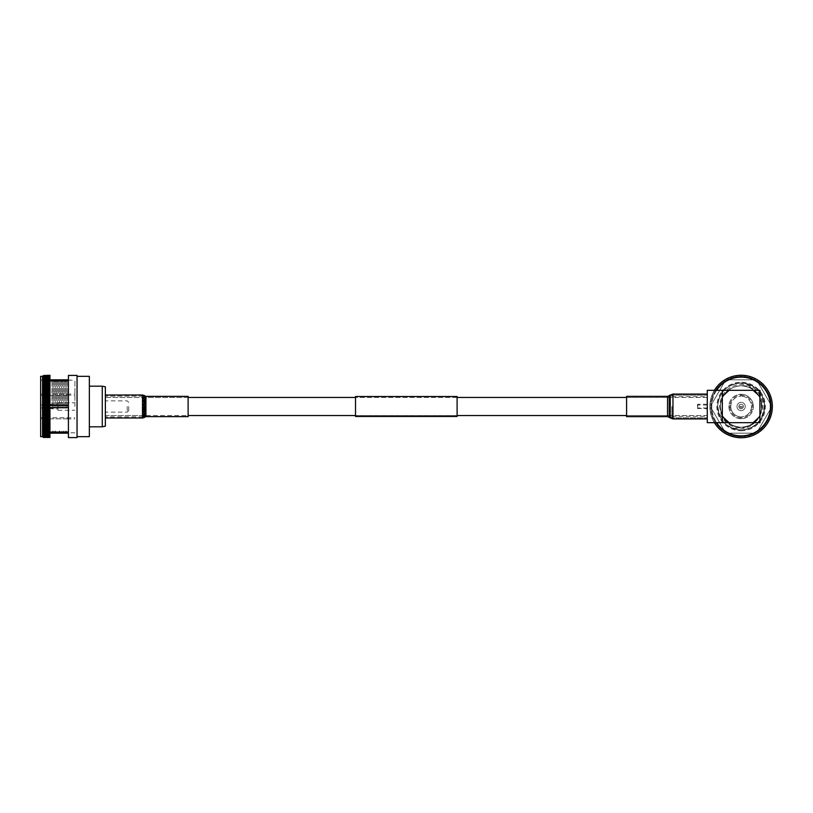 <?xml version="1.0" encoding="UTF-8"?>
<svg xmlns="http://www.w3.org/2000/svg" width="813" height="813" viewBox="0 0 813 813"><rect width="100%" height="100%" fill="white"/><g stroke="black" fill="none" stroke-linecap="round" stroke-linejoin="round"><path stroke-width="0.61" stroke-dasharray="4.07 3.05" d="M707.269 415.534L707.269 397.466L707.269 415.534L626.589 415.534L626.589 406.5L626.589 416.652M707.269 397.466L626.589 397.466L626.589 406.5L626.589 397.476L667.534 397.476L667.534 416.652M457.099 397.466L355.525 397.466L355.525 415.534L355.525 397.466L457.099 397.466L457.099 415.534L355.525 415.534L457.099 415.534L457.099 397.466M105.355 426.195L105.355 396.134L142.499 396.134L142.499 406.5L142.499 396.134L143.535 396.409L143.535 406.5L143.535 396.409L144.897 397.191L144.897 415.809L144.897 397.191L145.934 397.476L145.934 406.5L145.934 397.476L188.118 397.476L188.118 406.5L188.118 397.476L105.355 397.466L105.355 415.534L105.355 397.466L105.355 412.14L105.355 397.476L142.976 397.476L142.976 406.5L142.976 397.476M188.118 416.652L188.118 406.5L188.118 415.524L105.355 415.534L105.355 406.5L105.355 416.866L105.355 386.805M355.525 396.52L355.525 416.48M457.099 396.52L457.099 416.48M52.916 406.5L52.916 408.98L52.916 406.5M57.957 406.5L57.957 410.26L57.957 406.5M74.918 406.5L74.918 380.169L74.918 406.5M66.981 404.996L40.65 404.996L40.65 394.173L40.65 404.996L66.981 404.996L66.981 408.004L66.981 404.996L40.65 404.996L66.981 404.996M66.981 395.311L40.65 395.311L66.981 395.311L66.981 394.173L40.65 394.173L66.981 394.081L66.981 395.311M66.981 408.004L40.65 408.004L40.65 418.827L40.65 408.004L40.65 418.827L40.65 408.004L66.981 408.004L40.65 408.004L66.981 408.004L66.981 406.5L66.981 408.004M66.981 418.827L40.65 418.827L66.981 418.827L66.981 417.689L40.65 417.689L66.981 417.689L66.981 418.827M54.105 406.5L54.105 380.169L54.105 406.5M53.018 406.5L53.018 382.049L53.018 406.5M55.193 406.5L55.193 382.049L55.193 406.5M56.28 406.5L56.28 380.169L56.28 406.5M57.367 406.5L57.367 382.049L57.367 406.5M58.455 406.5L58.455 380.169L58.455 406.5M59.542 406.5L59.542 382.049L59.542 406.5M60.619 406.5L60.619 380.169L60.619 406.5M61.707 406.5L61.707 382.049L61.707 406.5M62.794 406.5L62.794 380.169L62.794 406.5M63.881 406.5L63.881 382.049L63.881 406.5M64.969 406.5L64.969 380.169L64.969 406.5M66.056 406.5L66.056 382.049L66.056 406.5M67.144 406.5L67.144 380.169L67.144 406.5M51.941 406.5L51.941 380.169L51.941 406.5M40.65 436.662L40.65 376.338M128.749 406.5L128.749 410.636L128.749 406.5M127.245 406.5L127.245 412.14L127.245 406.5M42.561 436.662L42.561 376.338M43.8 375.555L49.949 375.555L43.536 375.525L49.949 375.281L43.536 375.799L43.536 437.475L49.949 437.424L43.8 437.445M49.949 405.392L49.949 379.844L68.424 379.844L68.424 405.392L68.424 380.951L49.949 380.951L49.949 405.392L68.424 405.392L68.424 407.608L49.949 407.608L49.949 432.049L68.424 432.049L68.424 407.608L68.424 433.156L49.949 433.156L49.949 407.608M68.424 437.587L68.424 375.413M77.042 437.587L77.042 375.413M89.349 436.662L89.349 376.338M102.275 426.815L102.275 386.185M142.976 406.5L142.976 416.866L142.976 406.5M49.949 375.433L43.8 375.433L49.949 375.464M43.8 375.606L49.949 375.606L43.8 375.728M43.8 375.779L49.949 375.779L43.8 375.931M43.8 375.992L49.949 375.992L43.8 376.165M43.8 376.236L49.949 376.236L43.8 376.439M43.8 376.531L49.949 376.531L43.8 376.754M43.8 376.846L49.949 376.846L43.8 377.11M43.8 377.212L49.949 377.212L43.8 377.496M43.8 377.608L49.949 377.608L43.8 377.913M43.8 378.035L49.949 378.035L43.8 378.37M43.8 378.502L49.949 378.502L43.8 378.858M43.8 379L49.949 379L43.8 379.386M43.8 379.539L49.949 379.539L43.8 379.945M43.8 380.098L49.949 380.098L43.8 380.535M43.8 380.697L49.949 380.697L43.8 381.155M43.8 381.327L49.949 381.327L43.8 381.805M43.8 381.988L49.949 381.988L43.8 382.486M43.8 382.679L49.949 382.679L49.949 383.197L43.8 383.197M43.8 383.401L49.949 383.401L49.949 383.939L43.8 383.939M43.8 384.143L49.949 384.143L49.949 384.701L43.8 384.701M43.8 384.915L49.949 384.915L49.949 385.494L43.8 385.494M43.8 385.718L49.949 385.718L49.949 386.317L43.8 386.317M43.8 386.541L49.949 386.541L49.949 387.161L43.8 387.161M43.8 387.395L49.949 387.395L49.949 388.025L43.8 388.025M43.8 388.268L49.949 388.268L49.949 388.919L43.8 388.919M43.8 389.163L49.949 389.163L49.949 389.823L43.8 389.823M43.8 390.077L49.949 390.077L49.949 390.758L43.8 390.758M43.8 391.023L49.949 391.023L49.949 391.714L43.8 391.714M43.8 391.978L49.949 391.978L49.949 392.679L43.8 392.679M43.8 392.943L49.949 392.943L49.949 393.665L43.8 393.665M43.8 393.939L49.949 393.939L49.949 394.661L43.8 394.661M43.8 394.945L49.949 394.945L49.949 395.677L43.8 395.677M43.8 395.961L49.949 395.961L49.949 396.703L43.8 396.703M43.8 396.998L49.949 396.998L49.949 397.75L43.8 397.75M43.8 398.035L49.949 398.035L49.949 398.797L43.8 398.797M43.8 399.092L49.949 399.092L49.949 399.864L43.8 399.864M43.8 400.159L49.949 400.159L49.949 400.931L43.8 400.931M43.8 401.226L49.949 401.226L49.949 402.008L43.8 402.008M43.8 402.303L49.949 402.303L49.949 403.085L43.8 403.085M43.8 403.39L49.949 403.39L49.949 404.173L43.8 404.173M43.8 404.468L49.949 404.468L49.949 405.26L43.8 405.26M43.8 437.567L49.949 437.567L43.8 437.536M43.8 437.272L49.949 437.272L43.8 437.394M43.8 437.069L49.949 437.069L43.8 437.221M43.8 436.835L49.949 436.835L43.8 437.008M43.8 436.561L49.949 436.561L43.8 436.764M43.8 436.246L49.949 436.246L43.8 436.469M43.8 435.89L49.949 435.89L43.8 436.154M43.8 435.504L49.949 435.504L43.8 435.788M43.8 435.087L49.949 435.087L43.8 435.392M43.8 434.63L49.949 434.63L43.8 434.965M43.8 434.142L49.949 434.142L43.8 434.498M43.8 433.614L49.949 433.614L43.8 434M43.8 433.055L49.949 433.055L43.8 433.461M43.8 432.465L49.949 432.465L43.8 432.902M43.8 431.845L49.949 431.845L43.8 432.303M43.8 431.195L49.949 431.195L43.8 431.673M43.8 430.514L49.949 430.514L43.8 431.012M43.8 429.803L49.949 429.803L49.949 430.321L43.8 430.321M43.8 429.061L49.949 429.061L49.949 429.599L43.8 429.599M43.8 428.299L49.949 428.299L49.949 428.858L43.8 428.858M43.8 427.506L49.949 427.506L49.949 428.085L43.8 428.085M43.8 426.683L49.949 426.683L49.949 427.282L43.8 427.282M43.8 425.839L49.949 425.839L49.949 426.459L43.8 426.459M43.8 424.975L49.949 424.975L49.949 425.606L43.8 425.606M43.8 424.081L49.949 424.081L49.949 424.732L43.8 424.732M43.8 423.177L49.949 423.177L49.949 423.837L43.8 423.837M43.8 422.242L49.949 422.242L49.949 422.923L43.8 422.923M43.8 421.286L49.949 421.286L49.949 421.977L43.8 421.977M43.8 420.321L49.949 420.321L49.949 421.022L43.8 421.022M43.8 419.335L49.949 419.335L49.949 420.057L43.8 420.057M43.8 418.339L49.949 418.339L49.949 419.061L43.8 419.061M43.8 417.323L49.949 417.323L49.949 418.055L43.8 418.055M43.8 416.297L49.949 416.297L49.949 417.039L43.8 417.039M43.8 415.25L49.949 415.25L49.949 416.002L43.8 416.002M43.8 414.203L49.949 414.203L49.949 414.965L43.8 414.965M43.8 413.136L49.949 413.136L49.949 413.908L43.8 413.908M43.8 412.069L49.949 412.069L49.949 412.841L43.8 412.841M43.8 410.992L49.949 410.992L49.949 411.774L43.8 411.774M43.8 409.915L49.949 409.915L49.949 410.697L43.8 410.697M43.8 408.827L49.949 408.827L49.949 409.61L43.8 409.61M43.8 407.74L49.949 407.74L49.949 408.533L43.8 408.533M43.8 405.565L49.949 405.565L49.949 406.348L43.8 406.348M68.424 380.951L68.424 379.844M68.424 407.608L68.424 405.392M68.424 433.156L68.424 432.049M142.976 396.134L105.355 396.134L105.355 415.524L142.976 415.524M49.949 379.844L49.949 380.951M49.949 432.049L49.949 433.156M43.8 406.652L49.949 406.652L49.949 407.435L43.8 407.435M49.949 437.333L43.536 437.333L49.949 437.333M49.949 436.469L43.536 436.825L49.949 436.825M49.949 425.585L43.536 425.585L49.949 425.839M49.949 424.721L43.536 424.721L49.949 424.975M49.949 423.837L43.536 423.837L49.949 424.081M43.536 422.923L49.949 423.177M43.536 421.998L49.949 422.242M43.536 421.053L49.949 421.286M43.536 420.087L49.949 420.321M49.949 392.679L43.536 392.913M49.949 391.714L43.536 391.947M49.949 390.758L43.536 391.002M49.949 389.823L43.536 390.077M49.949 389.163L43.536 389.163L49.949 388.919M49.949 388.279L43.536 388.279L49.949 388.025M49.949 387.415L43.536 387.415L49.949 387.161M49.949 375.931L49.949 376.531M49.949 376.419L43.536 376.419L49.949 376.236M49.949 376.175L43.536 376.175L49.949 375.992M49.949 375.576L43.536 375.576L49.949 375.606M49.949 436.764L43.536 436.581L49.949 436.581M40.65 406.5L40.65 432.831L40.65 406.5M49.949 406.5L43.536 406.5M49.949 405.423L43.536 405.423M49.949 407.577L43.536 407.577M49.949 408.665L43.536 408.665M49.949 409.742L43.536 409.742M49.949 410.819L43.536 410.819M49.949 411.886L43.536 411.886M49.949 412.943L43.536 412.943M49.949 414L43.536 414M49.949 415.047L43.536 415.047M49.949 416.083L43.536 416.083M49.949 417.099L43.536 417.099M49.949 418.116L43.536 418.116M49.949 419.112L43.536 419.112M49.949 426.429L43.536 426.429L49.949 426.429M49.949 427.242L43.536 427.242L49.949 427.242M49.949 428.034L43.536 428.034L49.949 428.034M49.949 428.797L43.536 428.797L49.949 428.797M49.949 429.538L43.536 429.538L49.949 429.538M49.949 430.25L43.536 430.25L49.949 430.25M49.949 430.931L43.536 430.931L49.949 430.931M49.949 431.581L43.536 431.581L49.949 431.581M49.949 432.201L43.536 432.201L49.949 432.201M49.949 432.79L43.536 432.79L49.949 432.79M49.949 433.349L43.536 433.349L49.949 433.349M49.949 433.868L43.536 433.868L49.949 433.868M49.949 434.366L43.536 434.366L49.949 434.366M49.949 434.823L43.536 434.823L49.949 434.823M49.949 435.24L43.536 435.24L49.949 435.24M49.949 435.626L43.536 435.626L49.949 435.626M49.949 435.981L43.536 435.981L49.949 435.981M49.949 436.296L43.536 436.296L49.949 436.296M49.949 437.028L43.536 437.028L49.949 437.028M49.949 437.201L43.536 437.201L49.949 437.201M49.949 437.475L43.536 437.475M49.949 404.335L43.536 404.335M49.949 403.258L43.536 403.258M49.949 402.181L43.536 402.181M49.949 401.114L43.536 401.114M49.949 400.057L43.536 400.057M49.949 399L43.536 399M49.949 397.953L43.536 397.953M49.949 396.917L43.536 396.917M49.949 395.901L43.536 395.901M49.949 394.884L43.536 394.884M49.949 393.888L43.536 393.888M49.949 386.571L43.536 386.571L49.949 386.571M49.949 385.758L43.536 385.758L49.949 385.758M49.949 384.966L43.536 384.966L49.949 384.966M49.949 384.203L43.536 384.203L49.949 384.203M49.949 383.462L43.536 383.462L49.949 383.462M49.949 382.75L43.536 382.75L49.949 382.75M49.949 382.069L43.536 382.069L49.949 382.069M49.949 381.419L43.536 381.419L49.949 381.419M49.949 380.799L43.536 380.799L49.949 380.799M49.949 380.21L43.536 380.21L49.949 380.21M49.949 379.651L43.536 379.651L49.949 379.651M49.949 379.132L43.536 379.132L49.949 379.132M49.949 378.634L43.536 378.634L49.949 378.634M49.949 378.177L43.536 378.177L49.949 378.177M49.949 377.76L43.536 377.76L49.949 377.76M49.949 377.374L43.536 377.374L49.949 377.374M49.949 377.019L43.536 377.019L49.949 377.019M49.949 376.704L43.536 376.704L49.949 376.704M49.949 375.972L43.536 375.972L49.949 375.972M49.949 375.799L43.536 375.799L49.949 375.799M49.949 375.667L43.536 375.667L49.949 375.667M49.949 375.525L43.536 375.525M105.355 406.5L105.355 417.994L105.355 406.5M142.499 417.994L142.499 406.5L142.499 416.866L143.535 416.591L143.535 406.5L143.535 416.591L145.934 415.524L145.934 406.5L145.934 415.524L188.118 415.524L188.118 396.348M707.269 390.321L707.269 422.679M722.32 406.5L722.32 422.679L722.32 396.51L722.32 416.49L729.129 422.679L759.931 422.679L759.931 396.51L753.123 390.321L722.32 390.321L722.32 406.5M707.269 406.5L707.269 418.919L707.269 406.5M671.904 406.5L671.904 417.791L671.904 406.5M697.483 406.5L697.483 404.996L697.483 406.5M697.483 404.62L697.859 408.756L697.859 404.244L707.269 404.244M697.483 408.38L707.269 408.756M759.931 416.49L753.123 422.679M722.32 390.321L722.32 396.51L729.129 390.321M753.123 390.321L759.931 390.321L759.931 396.51M729.129 422.679L722.32 422.679M729.84 406.5A11.291 11.291 0 0 0 741.131 417.791A11.291 11.291 0 0 0 752.411 406.5A11.291 11.291 0 0 0 741.131 395.209A11.291 11.291 0 0 0 729.84 406.5A11.291 11.291 0 0 0 741.131 417.791A11.291 11.291 0 0 0 752.411 406.5A11.291 11.291 0 0 0 741.131 395.209A11.291 11.291 0 0 0 729.84 406.5M716.639 390.321A29.339 29.339 0 0 0 741.131 435.839A29.339 29.339 0 0 0 770.47 406.5A29.339 29.339 0 0 0 741.131 377.161A29.339 29.339 0 0 0 716.639 422.679M741.131 404.244A2.256 2.256 0 0 0 738.865 406.5A2.256 2.256 0 0 0 741.131 408.756A2.256 2.256 0 0 1 738.865 406.5A2.256 2.256 0 0 1 741.131 404.244A2.256 2.256 0 0 1 743.387 406.5A2.256 2.256 0 0 1 741.131 408.756A2.256 2.256 0 0 0 743.387 406.5A2.256 2.256 0 0 0 741.131 404.244M741.131 410.636A4.136 4.136 0 0 1 736.985 406.5A4.136 4.136 0 0 1 741.131 402.364A4.136 4.136 0 0 1 745.267 406.5A4.136 4.136 0 0 1 741.131 410.636A4.136 4.136 0 0 1 736.985 406.5A4.136 4.136 0 0 1 741.131 402.364A4.136 4.136 0 0 1 745.267 406.5A4.136 4.136 0 0 1 741.131 410.636M751.446 407.293A10.345 10.345 0 0 1 741.131 416.845A10.345 10.345 0 0 0 751.476 406.5A10.345 10.345 0 0 0 741.131 396.155A10.345 10.345 0 0 1 751.446 407.293L753.326 407.293A12.225 12.225 0 0 1 740.338 418.705A12.225 12.225 0 0 1 728.926 405.707A12.225 12.225 0 0 1 741.131 394.275A12.225 12.225 0 0 1 753.356 406.5A12.225 12.225 0 0 1 741.131 418.725A12.225 12.225 0 0 1 728.895 406.5A12.225 12.225 0 0 1 741.913 394.295L741.913 396.185L741.913 394.295A12.225 12.225 0 0 1 753.326 407.293L751.446 407.293M759.952 415.331C754.586 428.105 735.836 431.398 726.416 421.205C718.357 411.398 718.357 401.602 726.416 391.795C736.222 383.736 746.029 383.736 755.836 391.795C763.895 401.602 763.895 411.398 755.836 421.205C746.029 429.264 736.222 429.264 726.416 421.205C718.357 411.398 718.357 401.602 726.416 391.795C736.222 383.736 746.029 383.736 755.836 391.795C763.895 401.602 763.895 411.398 755.836 421.205C746.029 429.264 736.222 429.264 726.416 421.205C718.357 411.398 718.357 401.602 726.416 391.795C736.222 383.736 746.029 383.736 755.836 391.795C763.895 401.602 763.895 411.398 755.836 421.205C746.029 429.264 736.222 429.264 726.416 421.205C718.357 411.398 718.357 401.602 726.416 391.795C736.222 383.736 746.029 383.736 755.836 391.795C763.122 400.209 763.834 409.183 757.96 418.705C753.956 424.772 748.336 428.126 741.131 428.776C734.84 429.112 729.302 427.221 724.505 423.126A23.516 23.516 0 0 1 741.131 382.984A23.516 23.516 0 0 1 764.637 406.5A23.516 23.516 0 0 1 741.131 430.016C755.409 428.614 763.244 420.778 764.637 406.5C763.244 392.222 755.409 384.386 741.131 382.984A23.516 23.516 0 0 1 764.637 406.5A23.516 23.516 0 0 1 741.131 430.016C755.409 428.614 763.244 420.778 764.637 406.5C763.244 392.222 755.409 384.386 741.131 382.984C726.842 384.386 719.007 392.222 717.615 406.5C719.007 420.778 726.842 428.614 741.131 430.016C755.409 428.614 763.244 420.778 764.637 406.5C763.244 392.222 755.409 384.386 741.131 382.984C726.842 384.386 719.007 392.222 717.615 406.5C719.007 420.778 726.842 428.614 741.131 430.016C755.409 428.614 763.244 420.778 764.637 406.5C763.244 392.222 755.409 384.386 741.131 382.984C726.842 384.386 719.007 392.222 717.615 406.5C719.007 420.778 726.842 428.614 741.131 430.016C755.409 428.614 763.244 420.778 764.637 406.5C763.244 392.222 755.409 384.386 741.131 382.984C726.842 384.386 719.007 392.222 717.615 406.5C719.007 420.778 726.842 428.614 741.131 430.016C755.409 428.614 763.244 420.778 764.637 406.5C763.244 392.222 755.409 384.386 741.131 382.984C726.842 384.386 719.007 392.222 717.615 406.5C719.007 420.778 726.842 428.614 741.131 430.016C755.409 428.614 763.244 420.778 764.637 406.5C763.244 392.222 755.409 384.386 741.131 382.984C726.842 384.386 719.007 392.222 717.615 406.5C719.007 420.778 726.842 428.614 741.131 430.016C755.409 428.614 763.244 420.778 764.637 406.5C763.244 392.222 755.409 384.386 741.131 382.984C726.842 384.386 719.007 392.222 717.615 406.5C719.007 420.778 726.842 428.614 741.131 430.016C755.409 428.614 763.244 420.778 764.637 406.5C763.244 392.222 755.409 384.386 741.131 382.984C726.842 384.386 719.007 392.222 717.615 406.5C719.007 420.778 726.842 428.614 741.131 430.016C755.409 428.614 763.244 420.778 764.637 406.5C763.244 392.222 755.409 384.386 741.131 382.984L741.131 383.39C756.527 383.401 767.838 401.846 759.952 415.331C757.452 420.473 753.529 424.051 748.194 426.063C730.806 434.284 711.568 413.441 719.84 396.51A23.516 23.516 0 0 1 741.131 382.984C731.405 383.39 724.312 387.903 719.84 396.51M757.96 418.705C754.535 423.288 750.023 426.063 744.393 427.038L741.131 427.364C727.991 426.246 720.816 419.112 719.596 405.961C720.938 392.953 728.113 385.738 741.131 384.315C755.064 385.514 762.675 393.075 763.976 407.008C762.584 420.829 754.972 428.502 741.131 430.016A23.516 23.516 0 0 1 717.615 406.5A23.516 23.516 0 0 1 741.131 382.984L741.131 383.39M741.131 430.768A24.268 24.268 0 0 0 765.389 406.5A24.268 24.268 0 0 0 741.131 382.232A24.268 24.268 0 0 0 716.863 406.5A24.268 24.268 0 0 0 741.131 430.768M711.029 406.5A30.091 30.091 0 0 0 741.131 436.591A30.091 30.091 0 0 0 771.222 406.5A30.091 30.091 0 0 0 741.131 376.409A30.091 30.091 0 0 0 711.029 406.5A30.091 30.091 0 0 0 741.131 436.591A30.091 30.091 0 0 0 771.222 406.5A30.091 30.091 0 0 0 741.131 376.409A30.091 30.091 0 0 0 711.029 406.5M724.505 423.126C729.129 427.618 734.678 429.904 741.131 430.016M771.822 406.5L772.35 406.805L771.822 406.5L772.35 406.195A31.219 31.219 0 0 0 772.33 405.494L771.801 405.22L772.33 405.494A31.219 31.219 0 0 1 772.35 406.195L771.822 406.5M768.956 420.656L768.62 420.148L769.23 420.108A31.219 31.219 0 0 0 769.525 419.478L769.169 418.99L769.769 418.919A31.219 31.219 0 0 0 770.043 418.278L769.667 417.801L770.267 417.709A31.219 31.219 0 0 0 770.511 417.059L770.114 416.591L770.714 416.48A31.219 31.219 0 0 0 770.927 415.819L770.511 415.372L771.1 415.23A31.219 31.219 0 0 0 771.293 414.559L770.856 414.132L771.446 413.969A31.219 31.219 0 0 0 771.608 413.289L771.151 412.882L771.73 412.699A31.219 31.219 0 0 0 771.862 412.008L771.395 411.622L771.964 411.408A31.219 31.219 0 0 0 772.065 410.717L771.578 410.352L772.137 410.108A31.219 31.219 0 0 0 772.218 409.417L771.72 409.071L772.269 408.807A31.219 31.219 0 0 0 772.309 408.106L771.801 407.78L772.33 407.506A31.219 31.219 0 0 0 772.35 406.805A31.219 31.219 0 0 1 772.33 407.506L771.801 407.78L772.309 408.106A31.219 31.219 0 0 1 772.269 408.807L771.72 409.071L772.218 409.417A31.219 31.219 0 0 1 772.137 410.108L771.578 410.352L772.065 410.717A31.219 31.219 0 0 1 771.964 411.408L771.395 411.622L771.862 412.008A31.219 31.219 0 0 1 771.73 412.699L771.151 412.882L771.608 413.289A31.219 31.219 0 0 1 771.446 413.969L770.856 414.132L771.293 414.559A31.219 31.219 0 0 1 771.1 415.23L770.511 415.372L770.927 415.819A31.219 31.219 0 0 1 770.714 416.48L770.114 416.591L770.511 417.059A31.219 31.219 0 0 1 770.267 417.709L769.667 417.801L770.043 418.278A31.219 31.219 0 0 1 769.769 418.919L769.169 418.99L769.525 419.478A31.219 31.219 0 0 1 769.23 420.108L768.62 420.148L768.956 420.656A31.219 31.219 0 0 1 768.631 421.276L768.031 421.286L768.336 421.805A31.219 31.219 0 0 1 767.99 422.414L767.381 422.404L767.675 422.933A31.219 31.219 0 0 1 767.299 423.522L766.7 423.492L766.964 424.03A31.219 31.219 0 0 1 766.568 424.61L765.958 424.549L766.212 425.097A31.219 31.219 0 0 1 765.785 425.656L765.185 425.565L765.409 426.134A31.219 31.219 0 0 1 764.962 426.673L764.362 426.561L764.566 427.13A31.219 31.219 0 0 1 764.098 427.648L763.509 427.516L763.681 428.095A31.219 31.219 0 0 1 763.183 428.593L762.604 428.431L762.757 429.02A31.219 31.219 0 0 1 762.238 429.498L761.669 429.315L761.791 429.904A31.219 31.219 0 0 1 761.263 430.362L760.694 430.148L760.795 430.748A31.219 31.219 0 0 1 760.246 431.185L759.688 430.951L759.759 431.551A31.219 31.219 0 0 1 759.19 431.967L758.641 431.703L758.692 432.313A31.219 31.219 0 0 1 758.112 432.699L757.574 432.414L757.604 433.024A31.219 31.219 0 0 1 757.005 433.39L756.476 433.085L756.476 433.695L756.476 433.085L757.005 433.39A31.219 31.219 0 0 0 757.604 433.024L757.574 432.414L758.112 432.699A31.219 31.219 0 0 0 758.692 432.313L758.641 431.703L759.19 431.967A31.219 31.219 0 0 0 759.759 431.551L759.688 430.951L760.246 431.185A31.219 31.219 0 0 0 760.795 430.748L760.694 430.148L761.263 430.362A31.219 31.219 0 0 0 761.791 429.904L761.669 429.315L762.238 429.498A31.219 31.219 0 0 0 762.757 429.02L762.604 428.431L763.183 428.593A31.219 31.219 0 0 0 763.681 428.095L763.509 427.516L764.098 427.648A31.219 31.219 0 0 0 764.566 427.13L764.362 426.561L764.962 426.673A31.219 31.219 0 0 0 765.409 426.134L765.185 425.565L765.785 425.656M738.865 437.638L739.2 437.14L739.464 437.679A31.219 31.219 0 0 0 740.165 437.709L740.48 437.191L740.775 437.719A31.219 31.219 0 0 0 741.476 437.719L741.771 437.191L742.086 437.709A31.219 31.219 0 0 0 742.787 437.679L743.052 437.14L743.387 437.638A31.219 31.219 0 0 0 744.088 437.587L744.332 437.028L744.688 437.516A31.219 31.219 0 0 0 745.389 437.435L745.612 436.866L745.988 437.343A31.219 31.219 0 0 0 746.68 437.231L746.883 436.652L747.269 437.109A31.219 31.219 0 0 0 747.96 436.967L748.133 436.388L748.549 436.825A31.219 31.219 0 0 0 749.23 436.652L749.383 436.063L749.81 436.49A31.219 31.219 0 0 0 750.49 436.286L750.612 435.697L751.06 436.103A31.219 31.219 0 0 0 751.72 435.87L751.822 435.27L752.289 435.656A31.219 31.219 0 0 0 752.95 435.402L753.021 434.803L753.509 435.168A31.219 31.219 0 0 0 754.149 434.884L754.2 434.274L754.698 434.62A31.219 31.219 0 0 0 755.318 434.315L755.348 433.705L755.856 434.03A31.219 31.219 0 0 0 756.476 433.695A31.219 31.219 0 0 1 755.856 434.03L755.348 433.705L755.318 434.315A31.219 31.219 0 0 1 754.698 434.62L754.2 434.274L754.149 434.884A31.219 31.219 0 0 1 753.509 435.168L753.021 434.803L752.95 435.402A31.219 31.219 0 0 1 752.289 435.656L751.822 435.27L751.72 435.87A31.219 31.219 0 0 1 751.06 436.103L750.612 435.697L750.49 436.286A31.219 31.219 0 0 1 749.81 436.49L749.383 436.063L749.23 436.652A31.219 31.219 0 0 1 748.549 436.825L748.133 436.388L747.96 436.967A31.219 31.219 0 0 1 747.269 437.109L746.883 436.652L746.68 437.231A31.219 31.219 0 0 1 745.988 437.343L745.612 436.866L745.389 437.435A31.219 31.219 0 0 1 744.688 437.516L744.332 437.028L744.088 437.587A31.219 31.219 0 0 1 743.387 437.638L743.052 437.14L742.787 437.679A31.219 31.219 0 0 1 742.086 437.709L741.771 437.191L741.476 437.719A31.219 31.219 0 0 1 740.775 437.719L740.48 437.191L740.165 437.709A31.219 31.219 0 0 1 739.464 437.679L739.2 437.14L738.865 437.638A31.219 31.219 0 0 1 738.163 437.587L737.919 437.028L737.564 437.516A31.219 31.219 0 0 1 736.863 437.435L736.639 436.866L736.263 437.343A31.219 31.219 0 0 1 735.572 437.231L735.369 436.652L734.982 437.109A31.219 31.219 0 0 1 734.291 436.967L734.119 436.388L733.702 436.825A31.219 31.219 0 0 1 733.021 436.652L732.869 436.063L732.442 436.49A31.219 31.219 0 0 1 731.761 436.286L731.639 435.697L731.192 436.103A31.219 31.219 0 0 1 730.531 435.87L730.43 435.27L729.962 435.656A31.219 31.219 0 0 1 729.302 435.402L729.231 434.803L728.743 435.168A31.219 31.219 0 0 1 728.102 434.884L728.052 434.274L727.554 434.62A31.219 31.219 0 0 1 726.934 434.315L726.903 433.705L726.395 434.03A31.219 31.219 0 0 1 725.775 433.695L725.775 433.085L725.257 433.39L725.775 433.085L725.775 433.695A31.219 31.219 0 0 0 726.395 434.03L726.903 433.705L726.934 434.315A31.219 31.219 0 0 0 727.554 434.62L728.052 434.274L728.102 434.884A31.219 31.219 0 0 0 728.743 435.168L729.231 434.803L729.302 435.402A31.219 31.219 0 0 0 729.962 435.656L730.43 435.27L730.531 435.87A31.219 31.219 0 0 0 731.192 436.103L731.639 435.697L731.761 436.286A31.219 31.219 0 0 0 732.442 436.49L732.869 436.063L733.021 436.652A31.219 31.219 0 0 0 733.702 436.825L734.119 436.388L734.291 436.967A31.219 31.219 0 0 0 734.982 437.109L735.369 436.652L735.572 437.231A31.219 31.219 0 0 0 736.263 437.343L736.639 436.866L736.863 437.435A31.219 31.219 0 0 0 737.564 437.516L737.919 437.028L738.163 437.587M724.647 433.024A31.219 31.219 0 0 0 725.257 433.39A31.219 31.219 0 0 1 724.647 433.024L724.678 432.414L724.139 432.699A31.219 31.219 0 0 1 723.56 432.313L723.611 431.703L723.062 431.967A31.219 31.219 0 0 1 722.493 431.551L722.564 430.951L722.005 431.185A31.219 31.219 0 0 1 721.456 430.748L721.558 430.148L720.989 430.362A31.219 31.219 0 0 1 720.46 429.904L720.582 429.315L720.013 429.498A31.219 31.219 0 0 1 719.495 429.02L719.647 428.431L719.068 428.593A31.219 31.219 0 0 1 718.57 428.095L718.753 427.516L718.153 427.648A31.219 31.219 0 0 1 717.686 427.13L717.889 426.561L717.29 426.673A31.219 31.219 0 0 1 716.842 426.134L717.066 425.565L716.466 425.656A31.219 31.219 0 0 1 716.04 425.097L716.294 424.549L715.684 424.61A31.219 31.219 0 0 1 715.288 424.03L715.562 423.492L714.952 423.522A31.219 31.219 0 0 1 714.576 422.933L714.871 422.404L714.261 422.414A31.219 31.219 0 0 1 713.916 421.805L714.221 421.286L713.621 421.276A31.219 31.219 0 0 1 713.296 420.656L713.631 420.148L713.021 420.108A31.219 31.219 0 0 1 712.727 419.478L713.082 418.99L712.483 418.919A31.219 31.219 0 0 1 712.208 418.278L712.584 417.801L711.985 417.709A31.219 31.219 0 0 1 711.741 417.059L712.137 416.591L711.538 416.48A31.219 31.219 0 0 1 711.324 415.819L711.741 415.372L711.151 415.23A31.219 31.219 0 0 1 710.958 414.559L711.395 414.132L710.806 413.969A31.219 31.219 0 0 1 710.643 413.289L711.101 412.882L710.521 412.699A31.219 31.219 0 0 1 710.389 412.008L710.857 411.622L710.288 411.408A31.219 31.219 0 0 1 710.186 410.717L710.674 410.352L710.115 410.108A31.219 31.219 0 0 1 710.034 409.417L710.532 409.071L709.983 408.807A31.219 31.219 0 0 1 709.942 408.106L710.45 407.78L709.922 407.506A31.219 31.219 0 0 1 709.901 406.805L710.43 406.5L709.901 406.195L710.43 406.5L709.901 406.805A31.219 31.219 0 0 0 709.922 407.506L710.45 407.78L709.942 408.106A31.219 31.219 0 0 0 709.983 408.807L710.532 409.071L710.034 409.417A31.219 31.219 0 0 0 710.115 410.108L710.674 410.352L710.186 410.717A31.219 31.219 0 0 0 710.288 411.408L710.857 411.622L710.389 412.008A31.219 31.219 0 0 0 710.521 412.699L711.101 412.882L710.643 413.289A31.219 31.219 0 0 0 710.806 413.969L711.395 414.132L710.958 414.559A31.219 31.219 0 0 0 711.151 415.23L711.741 415.372L711.324 415.819A31.219 31.219 0 0 0 711.538 416.48L712.137 416.591L711.741 417.059A31.219 31.219 0 0 0 711.985 417.709L712.584 417.801L712.208 418.278A31.219 31.219 0 0 0 712.483 418.919L713.082 418.99L712.727 419.478A31.219 31.219 0 0 0 713.021 420.108L713.631 420.148L713.296 420.656A31.219 31.219 0 0 0 713.621 421.276L714.221 421.286L713.916 421.805A31.219 31.219 0 0 0 714.261 422.414L714.871 422.404L714.576 422.933A31.219 31.219 0 0 0 714.952 423.522L715.562 423.492L715.288 424.03A31.219 31.219 0 0 0 715.684 424.61L716.294 424.549L716.04 425.097A31.219 31.219 0 0 0 716.466 425.656L717.066 425.565L716.842 426.134A31.219 31.219 0 0 0 717.29 426.673L717.889 426.561L717.686 427.13A31.219 31.219 0 0 0 718.153 427.648L718.753 427.516L718.57 428.095A31.219 31.219 0 0 0 719.068 428.593L719.647 428.431L719.495 429.02A31.219 31.219 0 0 0 720.013 429.498L720.582 429.315L720.46 429.904A31.219 31.219 0 0 0 720.989 430.362L721.558 430.148L721.456 430.748A31.219 31.219 0 0 0 722.005 431.185L722.564 430.951L722.493 431.551A31.219 31.219 0 0 0 723.062 431.967L723.611 431.703L723.56 432.313A31.219 31.219 0 0 0 724.139 432.699L724.678 432.414L724.647 433.024M714.414 422.679A31.219 31.219 0 0 1 709.901 406.5A31.219 31.219 0 0 0 741.131 437.719A31.219 31.219 0 0 0 772.35 406.5A31.219 31.219 0 0 0 741.131 375.281A31.219 31.219 0 0 0 709.901 406.5A31.219 31.219 0 0 1 714.414 390.321M751.446 405.707L753.326 405.707L751.446 405.707M741.913 416.815L741.913 418.705L741.913 416.815M740.338 418.705L740.338 416.815A10.345 10.345 0 0 1 730.806 407.293L728.926 407.293L730.806 407.293A10.345 10.345 0 0 1 741.131 396.155A10.345 10.345 0 0 0 730.785 406.5A10.345 10.345 0 0 0 741.131 416.845A10.345 10.345 0 0 1 740.338 416.815L740.338 418.705M709.922 405.494A31.219 31.219 0 0 0 709.901 406.195A31.219 31.219 0 0 1 709.922 405.494L710.45 405.22L709.942 404.894A31.219 31.219 0 0 1 709.983 404.193L710.532 403.929L710.034 403.583A31.219 31.219 0 0 1 710.115 402.892L710.674 402.648L710.186 402.283A31.219 31.219 0 0 1 710.288 401.592L710.857 401.378L710.389 400.992A31.219 31.219 0 0 1 710.521 400.301L711.101 400.118L710.643 399.711A31.219 31.219 0 0 1 710.806 399.031L711.395 398.868L710.958 398.441A31.219 31.219 0 0 1 711.151 397.77L711.741 397.628L711.324 397.181A31.219 31.219 0 0 1 711.538 396.52L712.137 396.409L711.741 395.941A31.219 31.219 0 0 1 711.985 395.291L712.584 395.199L712.208 394.722A31.219 31.219 0 0 1 712.483 394.081L713.082 394.01L712.727 393.522A31.219 31.219 0 0 1 713.021 392.892L713.631 392.852L713.296 392.344A31.219 31.219 0 0 1 713.621 391.724L714.221 391.714L713.916 391.195A31.219 31.219 0 0 1 714.261 390.586L714.871 390.596L714.576 390.067A31.219 31.219 0 0 1 714.952 389.478L715.562 389.508L715.288 388.97A31.219 31.219 0 0 1 715.684 388.39L716.294 388.451L716.04 387.903A31.219 31.219 0 0 1 716.466 387.344L717.066 387.435L716.842 386.866A31.219 31.219 0 0 1 717.29 386.327L717.889 386.439L717.686 385.87A31.219 31.219 0 0 1 718.153 385.352L718.753 385.484L718.57 384.905A31.219 31.219 0 0 1 719.068 384.407L719.647 384.569L719.495 383.98A31.219 31.219 0 0 1 720.013 383.502L720.582 383.685L720.46 383.096A31.219 31.219 0 0 1 720.989 382.638L721.558 382.852L721.456 382.252A31.219 31.219 0 0 1 722.005 381.815L722.564 382.049L722.493 381.449A31.219 31.219 0 0 1 723.062 381.033L723.611 381.297L723.56 380.687A31.219 31.219 0 0 1 724.139 380.301L724.678 380.586L724.647 379.976A31.219 31.219 0 0 1 725.257 379.61L725.775 379.915L725.775 379.305L725.775 379.915L725.257 379.61A31.219 31.219 0 0 0 724.647 379.976L724.678 380.586L724.139 380.301A31.219 31.219 0 0 0 723.56 380.687L723.611 381.297L723.062 381.033A31.219 31.219 0 0 0 722.493 381.449L722.564 382.049L722.005 381.815A31.219 31.219 0 0 0 721.456 382.252L721.558 382.852L720.989 382.638A31.219 31.219 0 0 0 720.46 383.096L720.582 383.685L720.013 383.502A31.219 31.219 0 0 0 719.495 383.98L719.647 384.569L719.068 384.407A31.219 31.219 0 0 0 718.57 384.905L718.753 385.484L718.153 385.352A31.219 31.219 0 0 0 717.686 385.87L717.889 386.439L717.29 386.327A31.219 31.219 0 0 0 716.842 386.866L717.066 387.435L716.466 387.344A31.219 31.219 0 0 0 716.04 387.903L716.294 388.451L715.684 388.39A31.219 31.219 0 0 0 715.288 388.97L715.562 389.508L714.952 389.478A31.219 31.219 0 0 0 714.576 390.067L714.871 390.596L714.261 390.586A31.219 31.219 0 0 0 713.916 391.195L714.221 391.714L713.621 391.724A31.219 31.219 0 0 0 713.296 392.344L713.631 392.852L713.021 392.892A31.219 31.219 0 0 0 712.727 393.522L713.082 394.01L712.483 394.081A31.219 31.219 0 0 0 712.208 394.722L712.584 395.199L711.985 395.291A31.219 31.219 0 0 0 711.741 395.941L712.137 396.409L711.538 396.52A31.219 31.219 0 0 0 711.324 397.181L711.741 397.628L711.151 397.77A31.219 31.219 0 0 0 710.958 398.441L711.395 398.868L710.806 399.031A31.219 31.219 0 0 0 710.643 399.711L711.101 400.118L710.521 400.301A31.219 31.219 0 0 0 710.389 400.992L710.857 401.378L710.288 401.592A31.219 31.219 0 0 0 710.186 402.283L710.674 402.648L710.115 402.892A31.219 31.219 0 0 0 710.034 403.583L710.532 403.929L709.983 404.193A31.219 31.219 0 0 0 709.942 404.894L710.45 405.22L709.922 405.494M726.395 378.97A31.219 31.219 0 0 0 725.775 379.305A31.219 31.219 0 0 1 726.395 378.97L726.903 379.295L726.934 378.685A31.219 31.219 0 0 1 727.554 378.38L728.052 378.726L728.102 378.116A31.219 31.219 0 0 1 728.743 377.832L729.231 378.197L729.302 377.598A31.219 31.219 0 0 1 729.962 377.344L730.43 377.73L730.531 377.13A31.219 31.219 0 0 1 731.192 376.897L731.639 377.303L731.761 376.714A31.219 31.219 0 0 1 732.442 376.51L732.869 376.937L733.021 376.348A31.219 31.219 0 0 1 733.702 376.175L734.119 376.612L734.291 376.033A31.219 31.219 0 0 1 734.982 375.891L735.369 376.348L735.572 375.769A31.219 31.219 0 0 1 736.263 375.657L736.639 376.134L736.863 375.565A31.219 31.219 0 0 1 737.564 375.484L737.919 375.972L738.163 375.413A31.219 31.219 0 0 1 738.865 375.362L739.2 375.86L739.464 375.321A31.219 31.219 0 0 1 740.165 375.291L740.48 375.809L740.775 375.281A31.219 31.219 0 0 1 741.476 375.281L741.771 375.809L742.086 375.291A31.219 31.219 0 0 1 742.787 375.321L743.052 375.86L743.387 375.362A31.219 31.219 0 0 1 744.088 375.413L744.332 375.972L744.688 375.484A31.219 31.219 0 0 1 745.389 375.565L745.612 376.134L745.988 375.657A31.219 31.219 0 0 1 746.68 375.769L746.883 376.348L747.269 375.891A31.219 31.219 0 0 1 747.96 376.033L748.133 376.612L748.549 376.175A31.219 31.219 0 0 1 749.23 376.348L749.383 376.937L749.81 376.51A31.219 31.219 0 0 1 750.49 376.714L750.612 377.303L751.06 376.897A31.219 31.219 0 0 1 751.72 377.13L751.822 377.73L752.289 377.344A31.219 31.219 0 0 1 752.95 377.598L753.021 378.197L753.509 377.832A31.219 31.219 0 0 1 754.149 378.116L754.2 378.726L754.698 378.38A31.219 31.219 0 0 1 755.318 378.685L755.348 379.295L755.856 378.97A31.219 31.219 0 0 1 756.476 379.305L756.476 379.915L757.005 379.61L756.476 379.915L756.476 379.305A31.219 31.219 0 0 0 755.856 378.97L755.348 379.295L755.318 378.685A31.219 31.219 0 0 0 754.698 378.38L754.2 378.726L754.149 378.116A31.219 31.219 0 0 0 753.509 377.832L753.021 378.197L752.95 377.598A31.219 31.219 0 0 0 752.289 377.344L751.822 377.73L751.72 377.13A31.219 31.219 0 0 0 751.06 376.897L750.612 377.303L750.49 376.714A31.219 31.219 0 0 0 749.81 376.51L749.383 376.937L749.23 376.348A31.219 31.219 0 0 0 748.549 376.175L748.133 376.612L747.96 376.033A31.219 31.219 0 0 0 747.269 375.891L746.883 376.348L746.68 375.769A31.219 31.219 0 0 0 745.988 375.657L745.612 376.134L745.389 375.565A31.219 31.219 0 0 0 744.688 375.484L744.332 375.972L744.088 375.413A31.219 31.219 0 0 0 743.387 375.362L743.052 375.86L742.787 375.321A31.219 31.219 0 0 0 742.086 375.291L741.771 375.809L741.476 375.281A31.219 31.219 0 0 0 740.775 375.281L740.48 375.809L740.165 375.291A31.219 31.219 0 0 0 739.464 375.321L739.2 375.86L738.865 375.362A31.219 31.219 0 0 0 738.163 375.413L737.919 375.972L737.564 375.484A31.219 31.219 0 0 0 736.863 375.565L736.639 376.134L736.263 375.657A31.219 31.219 0 0 0 735.572 375.769L735.369 376.348L734.982 375.891A31.219 31.219 0 0 0 734.291 376.033L734.119 376.612L733.702 376.175A31.219 31.219 0 0 0 733.021 376.348L732.869 376.937L732.442 376.51A31.219 31.219 0 0 0 731.761 376.714L731.639 377.303L731.192 376.897A31.219 31.219 0 0 0 730.531 377.13L730.43 377.73L729.962 377.344A31.219 31.219 0 0 0 729.302 377.598L729.231 378.197L728.743 377.832A31.219 31.219 0 0 0 728.102 378.116L728.052 378.726L727.554 378.38A31.219 31.219 0 0 0 726.934 378.685L726.903 379.295L726.395 378.97M771.1 397.77L770.511 397.628L770.927 397.181A31.219 31.219 0 0 0 770.714 396.52L770.114 396.409L770.511 395.941A31.219 31.219 0 0 0 770.267 395.291L769.667 395.199L770.043 394.722A31.219 31.219 0 0 0 769.769 394.081L769.169 394.01L769.525 393.522A31.219 31.219 0 0 0 769.23 392.892L768.62 392.852L768.956 392.344A31.219 31.219 0 0 0 768.631 391.724L768.031 391.714L768.336 391.195A31.219 31.219 0 0 0 767.99 390.586L767.381 390.596L767.675 390.067A31.219 31.219 0 0 0 767.299 389.478L766.7 389.508L766.964 388.97A31.219 31.219 0 0 0 766.568 388.39L765.958 388.451L766.212 387.903A31.219 31.219 0 0 0 765.785 387.344L765.185 387.435L765.409 386.866A31.219 31.219 0 0 0 764.962 386.327L764.362 386.439L764.566 385.87A31.219 31.219 0 0 0 764.098 385.352L763.509 385.484L763.681 384.905A31.219 31.219 0 0 0 763.183 384.407L762.604 384.569L762.757 383.98A31.219 31.219 0 0 0 762.238 383.502L761.669 383.685L761.791 383.096A31.219 31.219 0 0 0 761.263 382.638L760.694 382.852L760.795 382.252A31.219 31.219 0 0 0 760.246 381.815L759.688 382.049L759.759 381.449A31.219 31.219 0 0 0 759.19 381.033L758.641 381.297L758.692 380.687A31.219 31.219 0 0 0 758.112 380.301L757.574 380.586L757.604 379.976A31.219 31.219 0 0 0 757.005 379.61A31.219 31.219 0 0 1 757.604 379.976L757.574 380.586L758.112 380.301A31.219 31.219 0 0 1 758.692 380.687L758.641 381.297L759.19 381.033A31.219 31.219 0 0 1 759.759 381.449L759.688 382.049L760.246 381.815A31.219 31.219 0 0 1 760.795 382.252L760.694 382.852L761.263 382.638A31.219 31.219 0 0 1 761.791 383.096L761.669 383.685L762.238 383.502A31.219 31.219 0 0 1 762.757 383.98L762.604 384.569L763.183 384.407A31.219 31.219 0 0 1 763.681 384.905L763.509 385.484L764.098 385.352A31.219 31.219 0 0 1 764.566 385.87L764.362 386.439L764.962 386.327A31.219 31.219 0 0 1 765.409 386.866L765.185 387.435L765.785 387.344A31.219 31.219 0 0 1 766.212 387.903L765.958 388.451L766.568 388.39A31.219 31.219 0 0 1 766.964 388.97L766.7 389.508L767.299 389.478A31.219 31.219 0 0 1 767.675 390.067L767.381 390.596L767.99 390.586A31.219 31.219 0 0 1 768.336 391.195L768.031 391.714L768.631 391.724A31.219 31.219 0 0 1 768.956 392.344L768.62 392.852L769.23 392.892A31.219 31.219 0 0 1 769.525 393.522L769.169 394.01L769.769 394.081A31.219 31.219 0 0 1 770.043 394.722L769.667 395.199L770.267 395.291A31.219 31.219 0 0 1 770.511 395.941L770.114 396.409L770.714 396.52A31.219 31.219 0 0 1 770.927 397.181L770.511 397.628L771.1 397.77A31.219 31.219 0 0 1 771.293 398.441L770.856 398.868L771.446 399.031A31.219 31.219 0 0 1 771.608 399.711L771.151 400.118L771.73 400.301A31.219 31.219 0 0 1 771.862 400.992L771.395 401.378L771.964 401.592A31.219 31.219 0 0 1 772.065 402.283L771.578 402.648L772.137 402.892A31.219 31.219 0 0 1 772.218 403.583L771.72 403.929L772.269 404.193A31.219 31.219 0 0 1 772.309 404.894L771.801 405.22L772.309 404.894A31.219 31.219 0 0 0 772.269 404.193L771.72 403.929L772.218 403.583A31.219 31.219 0 0 0 772.137 402.892L771.578 402.648L772.065 402.283A31.219 31.219 0 0 0 771.964 401.592L771.395 401.378L771.862 400.992A31.219 31.219 0 0 0 771.73 400.301L771.151 400.118L771.608 399.711A31.219 31.219 0 0 0 771.446 399.031L770.856 398.868L771.293 398.441M768.631 421.276L768.031 421.286L768.336 421.805A31.219 31.219 0 0 1 767.99 422.414L767.381 422.404L767.675 422.933A31.219 31.219 0 0 1 767.299 423.522L766.7 423.492L766.964 424.03A31.219 31.219 0 0 1 766.568 424.61L765.958 424.549L766.212 425.097M757.269 381.145L771.161 405.199L771.161 407.801L757.269 431.855L755.013 433.156L727.239 433.156L724.983 431.855L711.09 407.801L711.09 405.199L724.983 381.145L727.239 379.844L755.013 379.844L757.269 381.145L771.161 405.199L771.161 407.801L757.269 431.855L755.013 433.156L727.239 433.156L724.983 431.855L711.09 407.801L711.09 405.199L724.983 381.145L727.239 379.844L755.013 379.844L757.269 381.145M744.393 427.038C769.139 424.396 765.846 384.376 741.131 385.708C728.499 386.937 721.558 393.868 720.328 406.5C721.558 419.132 728.499 426.063 741.131 427.292C753.753 426.063 760.694 419.132 761.923 406.5C760.694 393.868 753.753 386.937 741.131 385.708C728.499 386.937 721.558 393.868 720.328 406.5C721.558 419.132 728.499 426.063 741.131 427.292C753.753 426.063 760.694 419.132 761.923 406.5C760.694 393.868 753.753 386.937 741.131 385.708C728.499 386.937 721.558 393.868 720.328 406.5C721.558 419.132 728.499 426.063 741.131 427.292C753.753 426.063 760.694 419.132 761.923 406.5C760.694 393.868 753.753 386.937 741.131 385.708C728.499 386.937 721.558 393.868 720.328 406.5C719.779 420.362 735.359 431.297 748.194 426.063M740.338 396.185L740.338 394.295L740.338 396.185M728.926 405.707L730.806 405.707L728.926 405.707M626.589 396.348L626.589 415.524L667.534 415.524L667.534 397.476L669.953 396.592L669.953 416.408L669.953 396.592L670.542 396.094L670.542 406.5L670.542 396.094L672.961 395.209L672.961 418.919M144.104 417.567L144.104 395.433M145.456 416.784L145.456 396.216M145.934 416.652L145.934 396.348M142.976 416.866L105.355 416.866L142.499 416.866L142.499 395.006M739.901 406.5A1.23 1.23 0 0 0 741.131 407.73A1.23 1.23 0 0 0 742.35 406.5A1.23 1.23 0 0 0 741.131 405.27A1.23 1.23 0 0 0 739.901 406.5M741.608 406.5L740.643 406.5L741.608 406.5M669.821 395.23L669.821 417.77M669.231 395.728L669.231 417.272M667.534 396.348L667.534 415.524L670.542 416.906L670.542 406.5L670.542 416.906L672.961 417.791L672.961 395.209L707.269 395.209L671.904 395.209M672.961 394.081L672.961 417.791L707.269 417.791L671.904 417.791M42.378 406.876L52.916 408.98L57.957 408.98M57.957 410.26L74.918 410.26M66.981 395.209L74.918 395.209M66.981 418.919L74.918 418.919M40.65 380.169L51.941 380.169L53.018 382.049L54.105 380.169L55.193 382.049L56.28 380.169L57.367 382.049L58.455 380.169L59.542 382.049L60.619 380.169L61.707 382.049L62.794 380.169L63.881 382.049L64.969 380.169L66.056 382.049L67.144 380.169L74.918 380.169M128.749 410.636L127.245 412.14L105.355 412.14M128.749 402.364L127.245 400.86L105.355 400.86M74.918 432.831L67.144 432.831L66.056 430.951L64.969 432.831L63.881 430.951L62.794 432.831L61.707 430.951L60.619 432.831L59.542 430.951L58.455 432.831L57.367 430.951L56.28 432.831L55.193 430.951L54.105 432.831L53.018 430.951L51.941 432.831L40.65 432.831M66.981 394.081L74.918 394.081M66.981 417.791L74.918 417.791M57.957 402.74L74.918 402.74M42.378 406.124L52.916 404.02L57.957 404.02M671.904 396.724L707.269 396.724M671.904 416.276L707.269 416.276M707.269 404.996L697.483 404.996M707.269 408.004L697.483 408.004"/><path stroke-width="1.22" d="M626.589 397.466L457.099 397.466M355.525 397.466L188.118 397.466M626.589 415.534L457.099 415.534M355.525 415.534L188.118 415.534M457.099 416.48L457.099 396.52L355.525 396.52L355.525 416.48L457.099 416.48M42.561 436.662L42.561 376.338L40.65 376.338L40.65 436.662L42.561 436.662L43.536 437.475M43.8 437.445L49.949 437.445L43.536 437.424L43.536 375.799L49.949 375.291L43.536 375.504L49.949 375.555L43.8 375.555M68.424 406.5L68.424 437.587L77.042 437.587L77.042 375.413L68.424 375.413L68.424 406.5M77.042 376.338L89.349 376.338L89.349 436.662L77.042 436.662M102.275 426.815L105.355 426.195L105.355 386.805L102.275 386.185L102.275 426.815L89.349 426.815M43.8 437.008L49.949 437.008L43.8 436.835M43.8 436.764L49.949 436.764L43.8 436.561M43.8 436.469L49.949 436.469L43.8 436.246M43.8 436.154L49.949 436.154L43.8 435.89M43.8 435.788L49.949 435.788L43.8 435.504M43.8 435.392L49.949 435.392L43.8 435.087M43.8 434.965L49.949 434.965L43.8 434.63M43.8 434.498L49.949 434.498L43.8 434.142M43.8 434L49.949 434L43.8 433.614M43.8 433.461L49.949 433.461L43.8 433.055M43.8 432.902L49.949 432.902L43.8 432.465M43.8 432.303L49.949 432.303L43.8 431.845M43.8 431.673L49.949 431.673L43.8 431.195M43.8 431.012L49.949 431.012L43.8 430.514M43.8 430.321L49.949 430.321L49.949 429.803L43.8 429.803M43.8 429.599L49.949 429.599L49.949 429.061L43.8 429.061M43.8 428.858L49.949 428.858L49.949 428.299L43.8 428.299M43.8 428.085L49.949 428.085L49.949 427.506L43.8 427.506M43.8 427.282L49.949 427.282L49.949 426.683L43.8 426.683M43.8 426.459L49.949 426.459L49.949 425.839L43.8 425.839M43.8 425.606L49.949 425.606L49.949 424.975L43.8 424.975M43.8 424.732L49.949 424.732L49.949 424.081L43.8 424.081M43.8 423.837L49.949 423.837L49.949 423.177L43.8 423.177M43.8 422.923L49.949 422.923L49.949 422.242L43.8 422.242M43.8 421.977L49.949 421.977L49.949 421.286L43.8 421.286M43.8 421.022L49.949 421.022L49.949 420.321L43.8 420.321M43.8 420.057L49.949 420.057L49.949 419.335L43.8 419.335M43.8 419.061L49.949 419.061L49.949 418.339L43.8 418.339M43.8 418.055L49.949 418.055L49.949 417.323L43.8 417.323M43.8 417.039L49.949 417.039L49.949 416.297L43.8 416.297M43.8 416.002L49.949 416.002L49.949 415.25L43.8 415.25M43.8 414.965L49.949 414.965L49.949 414.203L43.8 414.203M43.8 413.908L49.949 413.908L49.949 413.136L43.8 413.136M43.8 412.841L49.949 412.841L49.949 412.069L43.8 412.069M43.8 411.774L49.949 411.774L49.949 410.992L43.8 410.992M43.8 410.697L49.949 410.697L49.949 409.915L43.8 409.915M43.8 409.61L49.949 409.61L49.949 408.827L43.8 408.827M43.8 408.533L49.949 408.533L49.949 407.74L43.8 407.74M43.8 407.435L49.949 407.435L49.949 406.652L43.8 406.652M43.8 406.348L49.949 406.348L49.949 405.565L43.8 405.565M43.8 405.26L49.949 405.26L49.949 404.468L43.8 404.468M43.8 404.173L49.949 404.173L49.949 403.39L43.8 403.39M43.8 403.085L49.949 403.085L49.949 402.303L43.8 402.303M43.8 402.008L49.949 402.008L49.949 401.226L43.8 401.226M43.8 400.931L49.949 400.931L49.949 400.159L43.8 400.159M43.8 399.864L49.949 399.864L49.949 399.092L43.8 399.092M43.8 398.797L49.949 398.797L49.949 398.035L43.8 398.035M43.8 397.75L49.949 397.75L49.949 396.998L43.8 396.998M43.8 396.703L49.949 396.703L49.949 395.961L43.8 395.961M43.8 395.677L49.949 395.677L49.949 394.945L43.8 394.945M43.8 394.661L49.949 394.661L49.949 393.939L43.8 393.939M43.8 393.665L49.949 393.665L49.949 392.943L43.8 392.943M43.8 392.679L49.949 392.679L49.949 391.978L43.8 391.978M43.8 391.714L49.949 391.714L49.949 391.023L43.8 391.023M43.8 390.758L49.949 390.758L49.949 390.077L43.8 390.077M43.8 389.823L49.949 389.823L49.949 389.163L43.8 389.163M43.8 388.919L49.949 388.919L49.949 388.268L43.8 388.268M43.8 388.025L49.949 388.025L49.949 387.395L43.8 387.395M43.8 387.161L49.949 387.161L49.949 386.541L43.8 386.541M43.8 386.317L49.949 386.317L49.949 385.718L43.8 385.718M43.8 385.494L49.949 385.494L49.949 384.915L43.8 384.915M43.8 384.701L49.949 384.701L49.949 384.143L43.8 384.143M43.8 383.939L49.949 383.939L49.949 383.401L43.8 383.401M43.8 383.197L49.949 383.197L49.949 382.679L43.8 382.679M43.8 382.486L49.949 382.486L43.8 381.988M43.8 381.805L49.949 381.805L43.8 381.327M43.8 381.155L49.949 381.155L43.8 380.697M43.8 380.535L49.949 380.535L43.8 380.098M43.8 379.945L49.949 379.945L43.8 379.539M43.8 379.386L49.949 379.386L43.8 379M43.8 378.858L49.949 378.858L43.8 378.502M43.8 378.37L49.949 378.37L43.8 378.035M43.8 377.913L49.949 377.913L43.8 377.608M43.8 377.496L49.949 377.496L43.8 377.212M43.8 377.11L49.949 377.11L43.8 376.846M43.8 376.754L49.949 376.754L43.8 376.531M43.8 376.439L49.949 376.439L43.8 376.236M43.8 376.165L49.949 376.165L43.8 375.992M43.8 375.931L49.949 375.931L43.8 375.779M43.8 375.728L49.949 375.728L43.8 375.606M43.8 437.221L49.949 437.221L43.8 437.069M43.8 437.394L49.949 437.394L43.8 437.272M49.949 433.156L68.424 433.156M68.424 432.049L49.949 432.049M49.949 407.608L68.424 407.608M68.424 405.392L49.949 405.392M49.949 380.951L68.424 380.951M68.424 379.844L49.949 379.844M43.536 390.077L49.949 389.823M43.536 391.002L49.949 390.758M43.536 391.947L49.949 391.714M43.536 392.913L49.949 392.679M49.949 420.321L43.536 420.087M49.949 421.286L43.536 421.053M49.949 422.242L43.536 421.998M49.949 423.177L43.536 422.923M49.949 393.888L43.536 393.888M49.949 394.884L43.536 394.884M49.949 395.901L43.536 395.901M49.949 396.917L43.536 396.917M49.949 397.953L43.536 397.953M49.949 399L43.536 399M49.949 400.057L43.536 400.057M49.949 401.114L43.536 401.114M49.949 402.181L43.536 402.181M49.949 403.258L43.536 403.258M49.949 404.335L43.536 404.335M49.949 405.423L43.536 405.423M49.949 406.5L43.536 406.5M49.949 407.577L43.536 407.577M49.949 408.665L43.536 408.665M49.949 409.742L43.536 409.742M49.949 410.819L43.536 410.819M49.949 411.886L43.536 411.886M49.949 412.943L43.536 412.943M49.949 414L43.536 414M49.949 415.047L43.536 415.047M49.949 416.083L43.536 416.083M49.949 417.099L43.536 417.099M49.949 418.116L43.536 418.116M49.949 419.112L43.536 419.112M188.118 406.5L188.118 416.652L145.934 416.652L145.934 396.348L188.118 396.348L188.118 406.5M729.129 422.679L707.269 422.679L707.269 390.321L753.123 390.321L759.931 396.51L759.931 416.49L753.123 422.679L729.129 422.679L722.32 416.49L722.32 422.679L722.32 390.321L722.32 396.51L729.129 390.321M759.931 396.51L759.931 390.321L753.123 390.321M759.931 416.49L759.931 422.679L753.123 422.679M716.639 422.679A29.339 29.339 0 0 0 770.47 406.5A29.339 29.339 0 0 0 716.639 390.321M714.414 390.321A31.219 31.219 0 0 1 772.35 406.5A31.219 31.219 0 0 1 714.414 422.679M771.293 398.441A31.219 31.219 0 0 0 771.1 397.77M738.163 437.587A31.219 31.219 0 0 0 738.865 437.638M765.785 425.656A31.219 31.219 0 0 0 766.212 425.097M768.631 421.276A31.219 31.219 0 0 0 768.956 420.656M626.589 416.652L626.589 396.348L667.534 396.348L667.534 416.652L626.589 416.652M105.355 395.006L142.499 395.006L142.499 417.994L144.104 417.567L144.104 395.433L145.456 396.216L145.456 416.784L144.104 417.567M672.961 418.919L672.961 394.081L669.821 395.23L669.821 417.77L672.961 418.919L707.269 418.919M669.821 417.77L669.231 417.272L669.231 395.728L667.534 396.348M89.349 386.185L102.275 386.185M42.561 376.338L43.536 375.504M105.355 417.994L142.499 417.994M142.499 395.006L144.104 395.433M707.269 394.081L672.961 394.081M669.231 417.272L667.534 416.652M669.231 395.728L669.821 395.23"/></g></svg>
